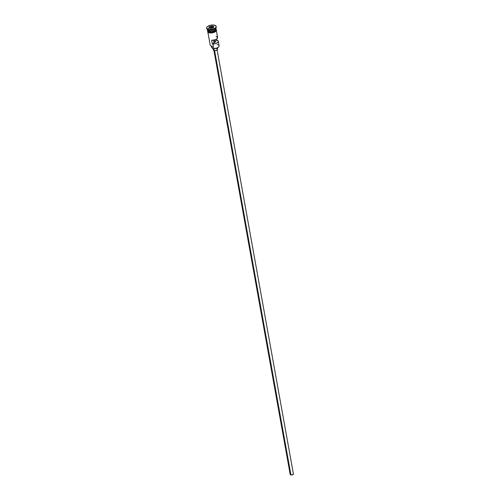 <?xml version="1.0" encoding="UTF-8"?>
<svg xmlns="http://www.w3.org/2000/svg" width="500" height="500" viewBox="0 0 500 500"><rect width="100%" height="100%" fill="white"/><g stroke="black" fill="none" stroke-linecap="round" stroke-linejoin="round"><path stroke-width="0.75" d="M217.125 44.6A4.319 1.931 169.8 0 1 218.713 46.875A4.319 1.931 169.8 0 1 212.594 48.569L212.744 48.656A4.1 1.837 -10.2 0 0 218.55 47.05A4.1 1.837 -10.2 0 0 218.625 46.962M207.787 31.675L210.181 44.975A4.319 1.931 -10.2 0 0 212.169 46.194L212.631 48.644A4.1 1.837 -10.2 0 0 212.744 48.656L212.594 48.569A4.319 1.931 -10.2 0 0 217.075 47.944A4.319 1.931 -10.2 0 0 219.106 45.819L218.287 41.262A4.319 1.931 169.8 0 1 212.344 44.062L211.656 40.263A4.319 1.931 -10.2 0 0 217.606 37.462L216.287 30.15M214.488 39.95L214.919 42.362L214.488 39.95M213.044 48.694L213.281 50.006A2.156 0.969 -10.2 0 0 214.275 50.619L213.931 48.719L214.275 50.619L213.944 50.544L290.212 474.519A1.619 0.725 -10.2 0 0 290.956 474.975L214.606 50.65L290.956 474.975A1.619 0.725 -10.2 0 0 292.638 474.744A1.619 0.725 -10.2 0 0 293.4 473.944L217.113 49.969M217.537 49.294L216.281 50.394L214.275 50.619A2.156 0.969 -10.2 0 0 216.513 50.306A2.156 0.969 -10.2 0 0 217.531 49.244L217.294 47.931M213.531 27.169A4.319 1.931 -10.2 0 0 207.65 29.219M207.5 29.575A4.319 1.931 -10.2 0 0 209.469 31.188A4.319 1.931 -10.2 0 0 213.944 30.562A4.319 1.931 -10.2 0 0 215.981 28.438L215.812 27.487M215.738 28.194A4.319 1.931 169.8 0 1 214.519 30.6A4.319 1.931 169.8 0 1 209.519 31.469L209.544 31.231A4.213 1.887 169.8 0 0 215.544 29.537A4.213 1.887 169.8 0 1 209.544 31.231L209.556 31.325A4.213 1.887 -10.2 0 1 207.775 30.5A4.213 1.887 -10.2 0 0 209.556 31.325L209.519 31.469A4.319 1.931 169.8 0 1 207.519 30.106A4.319 1.931 169.8 0 0 207.531 30.25L207.706 31.2A4.319 1.931 -10.2 0 0 209.688 32.419A4.319 1.931 -10.2 0 0 214.169 31.794A4.319 1.931 -10.2 0 0 216.206 29.675L216.031 28.725A4.319 1.931 169.8 0 1 213.994 30.844A4.319 1.931 169.8 0 1 209.519 31.469L209.688 32.419L209.519 31.469A4.319 1.931 169.8 0 1 207.531 30.25M206.612 28.163A4.856 2.175 169.8 0 1 208.9 25.775A4.856 2.175 169.8 0 1 213.938 25.075L210.319 25.306L207.325 26.713L206.663 27.613L206.713 28.462L208.844 29.531A4.856 2.175 169.8 0 1 206.612 28.163L206.694 28.637A4.856 2.175 -10.2 0 0 208.925 30.006L209.294 30.238A4.319 1.931 -10.2 0 0 215.413 28.544L215.806 28.106A4.856 2.175 169.8 0 1 208.925 30.006A4.856 2.175 -10.2 0 0 213.962 29.306A4.856 2.175 -10.2 0 0 216.256 26.919L216.169 26.444A4.856 2.175 169.8 0 1 213.881 28.831A4.856 2.175 169.8 0 1 208.844 29.531L208.925 30.006L208.844 29.531L212.463 29.294L215.456 27.894L216.119 26.994L216.062 26.144L213.938 25.075A4.856 2.175 169.8 0 1 216.169 26.444M216.181 26.688A4.856 2.175 169.8 0 1 215.806 28.106M216.137 36.344L217.569 37.331L216.969 38.75L214.619 39.919L211.656 40.263L212.344 44.062L213.962 42.65L212.344 44.062L213.056 44.069L216 43.481L217.994 42.194L218.256 41.131L216.819 40.144L215.2 41.562L216.819 40.144L216.619 39.019L216.819 40.144A4.319 1.931 169.8 0 1 218.287 41.262M215.662 29.506A4.213 1.887 -10.2 0 1 209.556 31.325A4.213 1.887 -10.2 0 0 215.894 29.038M215.581 28.331A4.319 1.931 169.8 0 1 209.294 30.238L209.469 31.188L209.294 30.238A4.319 1.931 169.8 0 1 207.819 29.725M215.888 29.056A4.369 1.956 169.8 0 1 214.794 31.525A4.369 1.956 169.8 0 1 209.662 32.444L209.744 32.919A4.369 1.956 -10.2 0 0 214.5 32.188A4.369 1.956 -10.2 0 0 216.269 29.906M215.2 41.562L214.894 39.831L215.2 41.562A1.35 0.606 169.8 0 1 215.369 41.788A1.35 0.606 169.8 0 1 213.962 42.65L215.169 42.188L215.2 41.562M212.206 46.269L211.112 45.919M210.506 32.981L209.662 32.95L209.662 32.444A4.369 1.956 169.8 0 1 207.65 30.9M211.488 26.1L213.675 26.419L213.581 27.619L211.294 28.5L209.106 28.188L209.2 26.988L211.488 26.1L209.2 26.988L209.106 28.188L211.294 28.5L213.581 27.619L213.675 26.419L211.488 26.1L211.825 28.062L210.844 28.438L211.825 28.062L211.5 26.256L213.581 26.556L213.494 27.65L213.675 26.419L211.488 26.1M207.312 29.019L207.481 29.969A4.319 1.931 -10.2 0 0 209.469 31.188A4.319 1.931 -10.2 0 0 214.294 30.4A4.319 1.931 -10.2 0 0 215.831 28.075M209.544 31.231A4.213 1.887 169.8 0 1 208.281 30.844M215.894 29.062L216.213 30.156L215.613 30.969L212.081 32.4L208.438 32.088L207.75 31.481L207.7 30.712M207.75 30.712L208.062 31.794L209.031 32.281L212.075 32.375L215.569 30.962L216.112 29.406M211.319 32.969L214.537 32.169M215.181 31.825L216.075 31.044M216.294 30.631L216.356 30.238M207.725 31.587L208.519 32.562M215.181 42.175A4.319 1.931 -10.2 0 0 213.906 42.344A4.319 1.931 169.8 0 1 215.181 42.175M207.531 29.594L208.056 29.869A4.319 1.931 -10.2 0 0 209.294 30.238L208.925 30.006A4.856 2.175 169.8 0 1 207.531 29.594A4.856 2.175 169.8 0 1 206.681 28.394M212.562 48.369A3.237 1.45 -10.2 0 0 212.144 47.962L211.825 46.188L212.144 47.962L211.644 47.244M211.038 45.881A4.1 1.837 -10.2 0 0 211.137 45.938L210.925 45.825A4.319 1.931 169.8 0 0 212.169 46.194L212.631 48.644A4.1 1.837 169.8 0 0 212.744 48.656L216.55 48.238L218.681 46.894M211.419 46.062L211.656 47.356A3.294 1.475 -10.2 0 0 212.144 47.962L212.5 48.269M213.512 40.163L213.962 42.65L213.512 40.163M213.944 50.544L213.306 49.763M213.412 49.562L213.856 49.175M216.537 48.631L216.869 48.706M217.144 48.812L217.488 49.112M293.406 473.981L291.85 474.963L290.706 474.925L290.231 474.338M214.488 42.538A4.1 1.837 -10.2 0 0 213.956 42.631M211.137 45.938A4.1 1.837 -10.2 0 0 212.181 46.262M209.237 28.2L209.325 27.094L209.531 28.244L209.325 27.094L211.5 26.256L209.2 26.988L209.237 28.2M212.275 28.125L211.825 28.062L212.275 28.125M213.038 44.075L213.7 47.756M213.875 48.719L214.15 50.256M216.1 29.081L216.506 30.481L215.938 31.312L212.55 32.837L208.55 32.656L207.706 32.075L207.6 30.612"/></g></svg>
